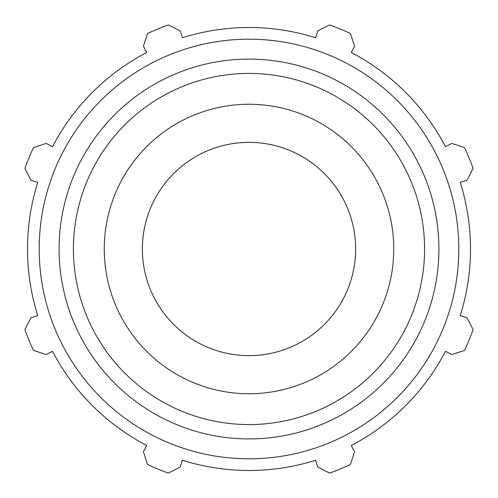 <?xml version="1.0" encoding="UTF-8"?>
<svg xmlns="http://www.w3.org/2000/svg" width="498" height="498" viewBox="0 0 498 498"><rect width="100%" height="100%" fill="white"/><g stroke="black" fill="none" stroke-linecap="round" stroke-linejoin="round"><path stroke-width="0.75" d="M460.245 182.393L467.062 180.245L473.1 168.355A238.169 238.169 0 0 0 464.485 147.564L451.81 143.424L445.473 146.723A221.498 221.498 0 0 0 351.277 52.527L354.576 46.19L350.436 33.515A238.169 238.169 0 0 0 329.645 24.9L317.755 30.938L315.608 37.755A221.498 221.498 0 0 0 182.393 37.755L180.245 30.938L168.355 24.9A238.169 238.169 0 0 0 147.564 33.515L143.424 46.19L146.723 52.527A221.498 221.498 0 0 0 52.527 146.723L46.19 143.424L33.515 147.564A238.169 238.169 0 0 0 24.9 168.355L30.938 180.245L37.755 182.393A221.498 221.498 0 0 0 37.755 315.608L30.938 317.755L24.9 329.645A238.169 238.169 0 0 0 33.515 350.436L46.19 354.576L52.527 351.277A221.498 221.498 0 0 0 146.723 445.473L143.424 451.81L147.564 464.485A238.169 238.169 0 0 0 168.355 473.1L180.245 467.062L182.393 460.245A221.498 221.498 0 0 0 315.608 460.245L317.755 467.062L329.645 473.1A238.169 238.169 0 0 0 350.436 464.485L354.576 451.81L351.277 445.473A221.498 221.498 0 0 0 445.473 351.277L451.81 354.576L464.485 350.436A238.169 238.169 0 0 0 473.1 329.645L467.062 317.755L460.245 315.608A221.498 221.498 0 0 0 460.245 182.393M249 458.801A209.801 209.801 0 0 0 430.695 144.096A209.801 209.801 0 0 0 67.305 144.096A209.801 209.801 0 0 0 249 458.801M249 393.744A144.744 144.744 0 0 0 374.353 176.628A144.744 144.744 0 0 0 123.647 176.628A144.744 144.744 0 0 0 249 393.744M249 355.634A106.634 106.634 0 0 1 156.652 195.683A106.634 106.634 0 0 1 341.348 195.683A106.634 106.634 0 0 1 249 355.634M249 438.919A189.919 189.919 0 0 0 413.471 154.044A189.919 189.919 0 0 0 84.529 154.044A189.919 189.919 0 0 0 249 438.919M249 424.582A175.582 175.582 0 0 1 96.942 161.209A175.582 175.582 0 0 1 401.058 161.209A175.582 175.582 0 0 1 249 424.582"/></g></svg>
